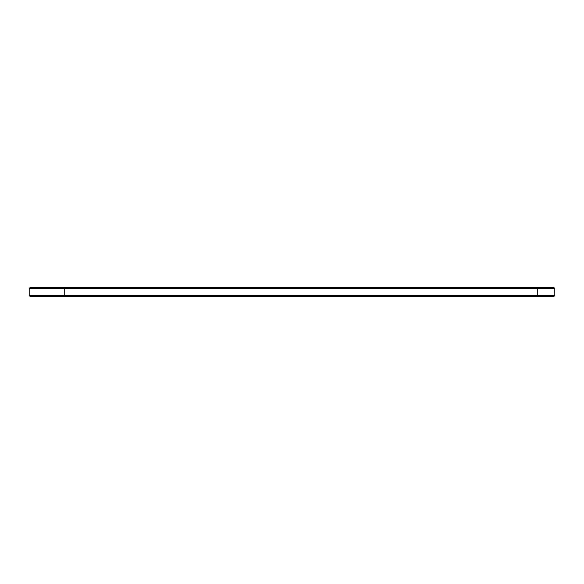 <?xml version="1.0" encoding="UTF-8"?>
<svg xmlns="http://www.w3.org/2000/svg" width="584" height="584" viewBox="0 0 584 584"><rect width="100%" height="100%" fill="white"/><g stroke="black" fill="none" stroke-linecap="round" stroke-linejoin="round"><path stroke-width="0.88" d="M554.8 295.541L537.28 295.541L537.28 296.38L553.961 296.38L554.8 295.541L554.8 288.459L553.961 287.62L30.039 287.62L29.2 288.459L29.2 295.541L30.039 296.38L63.4 296.38L64.24 295.541L29.2 295.541M554.8 288.459L64.24 288.459L63.4 287.62M537.28 287.62L537.28 295.541L64.24 295.541L64.24 288.459L29.2 288.459M537.28 296.38L63.4 296.38"/></g></svg>
